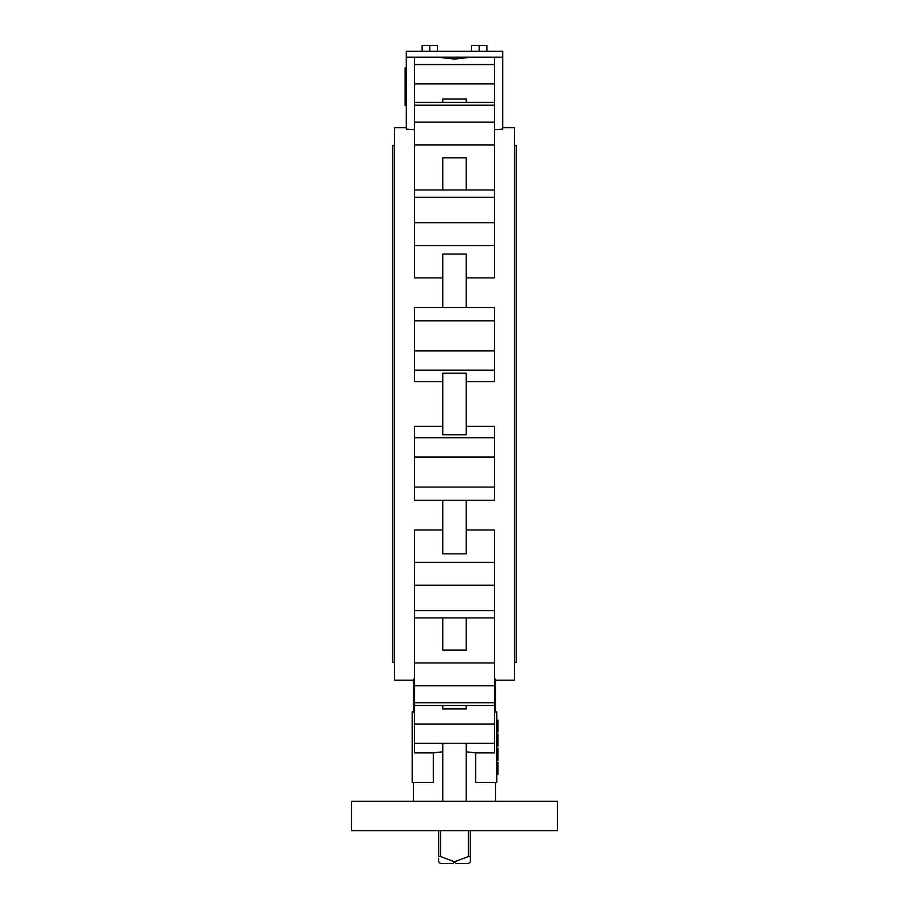<?xml version="1.0" encoding="UTF-8"?>
<svg xmlns="http://www.w3.org/2000/svg" width="909" height="909" viewBox="0 0 909 909"><rect width="100%" height="100%" fill="white"/><g stroke="black" fill="none" stroke-linecap="round" stroke-linejoin="round"><path stroke-width="1.36" d="M438.627 830.633L438.627 856.494L440.501 856.494L454.5 861.789L452.739 863.55L454.5 861.789L456.261 863.55L454.5 861.789L468.499 856.494L470.373 856.494C470.373 863.255 470.373 863.255 470.373 856.494L470.373 830.633M440.501 830.633L440.501 856.494M468.499 830.633L468.499 856.494M452.739 863.55L440.399 863.55L438.627 861.789L438.627 858.369M438.627 859.05L438.627 859.982M438.627 860.266L438.627 861.357M406.312 51.324L502.688 51.324L502.688 57.199L406.312 57.199L406.312 51.324M557.353 801.249L351.647 801.249L351.647 830.633L557.353 830.633L557.353 801.249M394.551 145.36L392.79 145.36L392.79 662.547L394.551 662.547M514.449 145.36L516.21 145.36L516.21 662.547L514.449 662.547M502.688 127.726L514.449 127.726L514.449 680.182L495.644 680.182M494.462 487.054L414.538 487.054L414.538 500.291L494.462 500.291L494.462 426.366L466.249 426.366M466.249 751.8L475.702 752.879L494.462 752.879L494.462 530.015L466.249 530.015M494.462 679.103L495.644 679.159L495.644 711.917M406.312 127.726L394.551 127.726L394.551 680.182L413.356 680.182M413.356 711.917L413.356 679.159L414.538 679.103M442.751 530.015L414.538 530.015L414.538 752.879L433.298 752.879L442.751 751.8M442.751 426.366L414.538 426.366L414.538 487.054M414.538 129.657L406.312 129.135L406.312 57.199M494.462 711.917L496.814 711.917L496.814 782.444L475.702 782.444L475.702 752.879M414.538 711.917L412.186 711.917L412.186 782.444L433.298 782.444L433.298 752.879M413.356 782.444L413.356 801.249M442.751 381.553L414.538 381.553L414.538 307.617L494.462 307.617L494.462 320.866L414.538 320.866M442.751 277.893L414.538 277.893L414.538 57.199M495.644 782.444L495.644 801.249M466.249 801.249L466.249 743.528L442.751 743.528L442.751 801.249M502.688 57.199L502.688 129.135L494.462 129.657M494.462 57.199L494.462 277.893L466.249 277.893M494.462 320.866L494.462 381.553L466.249 381.553M470.862 57.199L454.5 59.085L438.138 57.199M454.5 59.085L454.5 57.199M466.249 189.981L466.249 157.791L442.751 157.791L442.751 189.981M466.249 307.617L466.249 254.077L442.751 254.077L442.751 307.617M466.249 373.19L442.751 373.19L442.751 434.729L466.249 434.729L466.249 373.19M466.249 617.927L466.249 650.128L442.751 650.128L442.751 617.927M466.249 705.486L466.249 708.94L442.751 708.94L442.751 705.486M466.249 102.422L466.249 98.979L442.751 98.979L442.751 102.422M466.249 500.291L466.249 553.831L442.751 553.831L442.751 500.291M479.225 51.324L479.225 45.45L471.589 45.45L471.589 51.324M479.225 45.45L486.872 45.45L486.872 51.324M422.128 51.324L422.128 45.45L437.411 45.45L437.411 51.324M429.775 45.45L429.775 51.324M496.814 760.265L497.996 760.265L496.814 760.117M497.996 760.117L497.996 748.209L496.814 748.209M497.996 752.197L496.814 752.197M497.996 755.993L496.814 755.993M497.996 758.276L496.814 758.276M496.814 746.164L497.996 746.164L497.996 734.097L496.814 734.097M497.996 740.131L496.814 740.131M497.996 744.914L496.814 744.914M496.814 774.366L497.996 774.366L497.996 762.31L496.814 762.31M497.996 772.536L496.814 772.536M497.996 774.218L496.814 774.218M497.996 762.458L496.814 762.458M497.996 771.014L496.814 771.014M496.814 731.904L497.996 731.904L497.996 720.144L496.814 720.144M406.312 105.399L405.13 105.399L405.13 67.834L406.312 67.834M470.373 861.789L468.601 863.55L456.261 863.55M470.373 861.357L470.373 859.05M470.373 858.369L470.373 856.494M494.462 743.369L414.538 743.369M494.462 105.194L414.538 105.194M494.462 122.181L414.538 122.181M494.462 144.997L414.538 144.997M494.462 197.298L414.538 197.298M494.462 222.705L414.538 222.705M494.462 245.532L414.538 245.532M494.462 350.84L414.538 350.84M494.462 370.19L414.538 370.19M494.462 662.911L414.538 662.911M494.462 685.738L414.538 685.738M494.462 702.714L414.538 702.714M494.462 724.019L414.538 724.019M494.462 64.539L414.538 64.539M494.462 83.889L414.538 83.889M494.462 437.729L414.538 437.729M494.462 457.079L414.538 457.079M494.462 610.609L414.538 610.609M494.462 585.203L414.538 585.203M494.462 562.376L414.538 562.376M494.462 102.422L414.538 102.422M494.462 189.981L414.538 189.981M494.462 705.486L414.538 705.486M494.462 617.927L414.538 617.927"/></g></svg>
